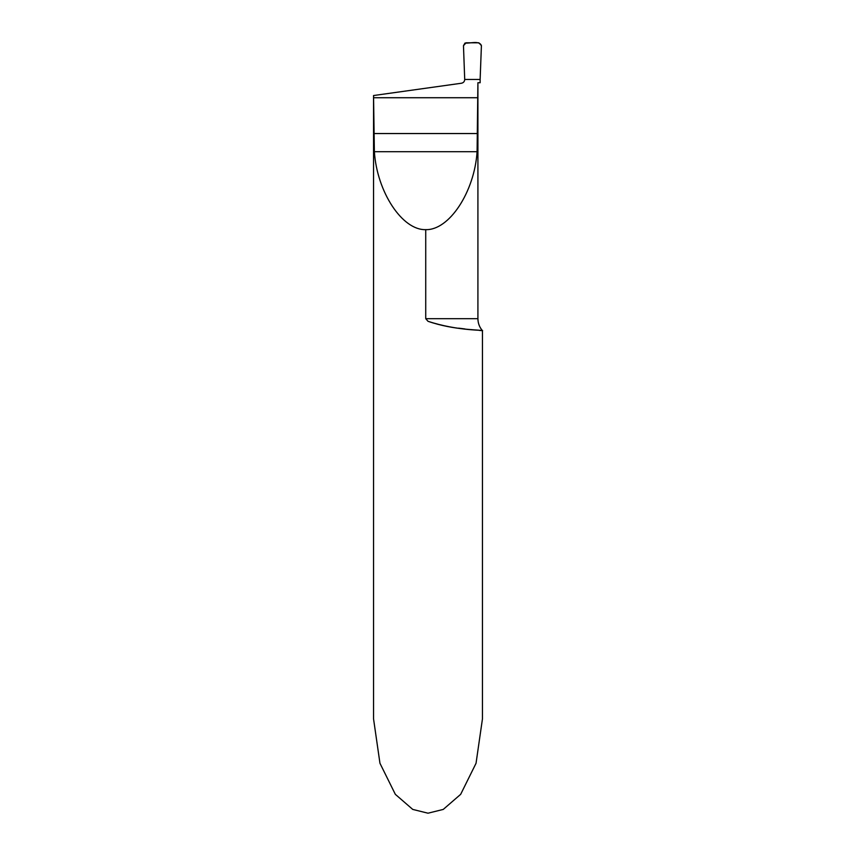 <?xml version="1.0" encoding="UTF-8"?>
<svg xmlns="http://www.w3.org/2000/svg" width="856" height="856" viewBox="0 0 856 856"><rect width="100%" height="100%" fill="white"/><g stroke="black" fill="none" stroke-linecap="round" stroke-linejoin="round"><path stroke-width="1.28" d="M373.74 97.734L477.723 97.734L477.092 151.705C474.459 192.033 449.165 230.414 425.732 229.643C402.299 230.414 377.004 192.033 374.372 151.705L373.548 95.54L373.548 718.89L379.957 763.274L395.333 794.336L412.752 809.423L428 813.2L443.248 809.423L460.667 794.336L476.043 763.274L482.452 718.89L482.452 330.684C479.478 327.238 477.969 323.236 477.916 318.678L477.916 84.455M425.732 229.643L425.732 318.678L428 321.289L425.732 318.678L477.916 318.678M477.723 97.734L477.905 82.732L480.141 82.732L480.13 79.458L464.712 79.458L480.13 79.458L481.414 45.593C479.2 40.168 470.062 43.699 465.022 43.025L463.471 45.668L464.712 79.458L480.13 79.458L481.414 45.593L478.846 42.8L466.103 42.8L463.471 45.668L464.712 79.458C464.583 81.523 463.503 82.775 461.459 83.235L373.665 95.519M428 321.289C454.065 330.405 480.355 329.624 482.185 330.662C486.433 329.999 457.949 331.229 428 321.289M481.682 330.619L479.414 330.416M475.765 330.074L470.928 329.592M464.851 328.929L458.602 328.158M477.092 151.705L374.372 151.705M477.723 133.547L373.74 133.547"/></g></svg>
